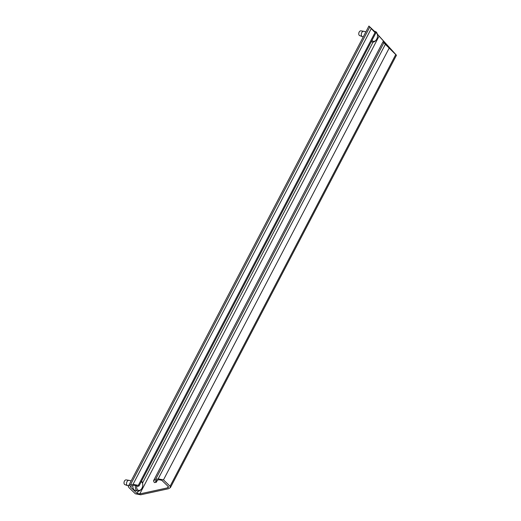 <?xml version="1.0" encoding="UTF-8"?>
<svg xmlns="http://www.w3.org/2000/svg" width="521" height="521" viewBox="0 0 521 521"><rect width="100%" height="100%" fill="white"/><g stroke="black" fill="none" stroke-linecap="round" stroke-linejoin="round"><path stroke-width="0.78" d="M136.73 485.878A4.565 2.931 104.5 0 0 137.661 489.844A4.565 2.931 104.5 0 0 141.465 488.965L141.139 489.395A5.477 3.517 -75.5 0 1 137.655 491.069L135.115 490.411A5.477 3.517 -75.5 0 1 134.04 489.792A5.477 3.517 -75.5 0 1 132.855 485.461M137.655 491.069A5.477 3.517 -75.5 0 1 136.58 490.45A5.477 3.517 -75.5 0 1 135.538 485.246M131.136 480.896L129.045 480.355A2.735 1.758 104.5 0 0 128.941 480.329A2.735 1.758 104.5 0 0 126.772 482.192A2.735 1.758 104.5 0 0 127.137 485.344A2.735 1.758 104.5 0 0 127.567 485.624A2.735 1.758 104.5 0 0 127.678 485.657L128.531 485.878M141.543 481.137A5.477 3.517 -75.5 0 1 142.63 483.612L142.708 484.146A4.565 2.931 104.5 0 0 141.745 482.036A4.565 2.931 104.5 0 0 141.256 481.678M141.465 488.965A4.565 2.931 104.5 0 0 142.708 484.146M127.567 485.624L124.942 484.66A2.462 1.583 -75.5 0 1 124.552 484.413A2.462 1.583 -75.5 0 1 124.226 481.573A2.462 1.583 -75.5 0 1 126.173 479.9L128.941 480.329M373.928 31.429A5.477 3.517 -75.5 0 1 375.153 31.416A5.477 3.517 -75.5 0 1 376.234 32.035A5.477 3.517 -75.5 0 1 377.386 34.568L377.464 35.102A4.565 2.931 104.5 0 0 376.501 32.992A4.565 2.931 104.5 0 0 374.925 32.426M365.892 31.853L363.801 31.312A2.735 1.758 104.5 0 0 363.691 31.286A2.735 1.758 104.5 0 0 361.528 33.149A2.735 1.758 104.5 0 0 361.893 36.307A2.735 1.758 104.5 0 0 362.323 36.581A2.735 1.758 104.5 0 0 362.427 36.613L363.287 36.835M372.007 40.293A4.565 2.931 104.5 0 0 372.417 40.801A4.565 2.931 104.5 0 0 376.214 39.922L375.888 40.351A5.477 3.517 -75.5 0 1 372.411 42.025A5.477 3.517 -75.5 0 1 371.395 41.465M376.214 39.922A4.565 2.931 104.5 0 0 377.464 35.102M362.323 36.581L359.692 35.617A2.462 1.583 -75.5 0 1 359.301 35.369A2.462 1.583 -75.5 0 1 358.976 32.53A2.462 1.583 -75.5 0 1 360.929 30.856L363.691 31.286M377.295 34.067L396.448 55.233L385.345 44.337L383.039 41.693L384.446 42.976L395.113 53.845L377.321 34.21M374.156 31.162L370.255 27.444L374.996 32.608L368.927 26.05L374.358 31.214M156.346 482.231L154.613 482.609L153.929 481.951L153.591 480.59L155.571 479.437L158.176 478.871L163.47 479.874L170.08 486.236L170.413 487.597L168.433 488.75L140.67 494.794L135.375 493.797L128.765 487.428L128.433 486.073L130.413 484.921L133.018 484.354L138.312 485.351L138.996 486.008L137.257 486.386L136.574 485.728L133.93 485.233L130.335 486.373L130.504 487.05L137.114 493.42L139.758 493.921L167.521 487.871L168.511 487.298L168.348 486.614L161.731 480.251L159.087 479.75L156.482 480.316L155.492 480.896L156.346 482.231L157.459 480.108M138.996 486.008L375.68 33.266M170.08 486.236L395.732 54.614M163.47 479.874L389.115 48.251M158.176 478.871L385.345 44.337M155.571 479.437L383.886 42.715M155.662 481.573L156.293 480.369M167.521 487.871L168.237 486.51M139.758 493.921L379.112 36.073M137.114 493.42L138.306 491.14M142.526 483.065L373.062 42.097M130.504 487.05L131.129 485.846M138.312 485.351L374.996 32.608M133.018 484.354L371.226 28.694M130.413 484.921L369.767 27.079M373.479 30.986L375.153 31.416M371.258 41.726L372.411 42.025M170.413 487.597L396.448 55.233M153.591 480.59L383.039 41.693M128.433 486.073L368.927 26.05"/></g></svg>
